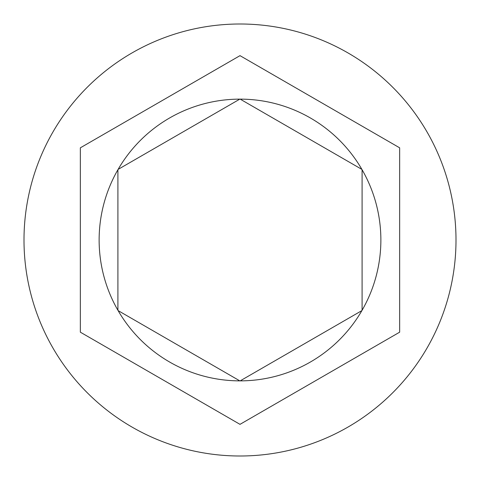 <?xml version="1.0" encoding="UTF-8"?>
<svg xmlns="http://www.w3.org/2000/svg" width="480" height="480" viewBox="0 0 480 480"><rect width="100%" height="100%" fill="white"/><g stroke="black" fill="none" stroke-linecap="round" stroke-linejoin="round"><path stroke-width="0.72" d="M456 240A216 216 0 0 0 240 24A216 216 0 0 0 24 240A216 216 0 0 0 240 456A216 216 0 0 0 456 240M99.132 240A140.868 140.868 0 0 0 117.912 310.278L117.912 169.722A140.868 140.868 0 0 0 99.132 240M361.908 169.41A140.868 140.868 0 0 0 240.18 99.132L361.908 169.41M362.088 310.278A140.868 140.868 0 0 0 362.088 169.722L362.088 310.278M240.18 380.868A140.868 140.868 0 0 0 361.908 310.59L240.18 380.868M118.092 310.59A140.868 140.868 0 0 0 239.82 380.868L118.092 310.59M399.654 147.822L240 55.65L80.346 147.822L80.346 332.178L240 424.35L399.654 332.178L399.654 147.822M239.82 99.132A140.868 140.868 0 0 0 118.092 169.41L239.82 99.132"/></g></svg>
